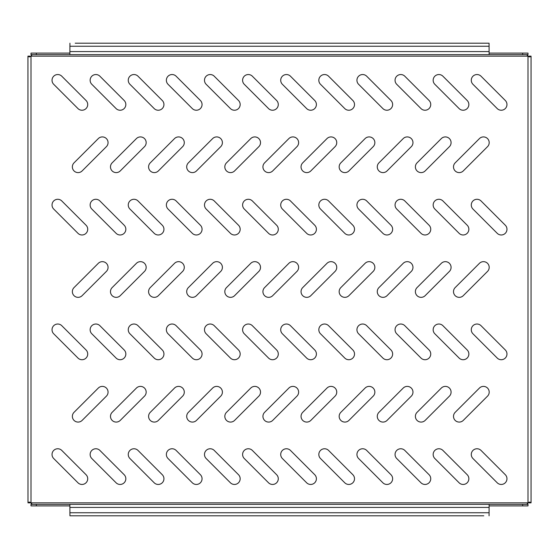 <?xml version="1.0" encoding="UTF-8"?>
<svg xmlns="http://www.w3.org/2000/svg" width="559" height="559" viewBox="0 0 559 559"><rect width="100%" height="100%" fill="white"/><g stroke="black" fill="none" stroke-linecap="round" stroke-linejoin="round"><path stroke-width="0.84" d="M116.195 297.346A5.716 5.716 0 0 0 120.241 295.669L144.495 271.415A5.716 5.716 0 0 0 144.495 263.331A5.716 5.716 0 0 0 136.41 263.331L112.156 287.585A5.716 5.716 0 0 0 116.195 297.346M78.085 172.605A5.716 5.716 0 0 0 82.124 170.935L106.385 146.675A5.716 5.716 0 0 0 106.385 138.59A5.716 5.716 0 0 0 98.3 138.59L74.04 162.844A5.716 5.716 0 0 0 78.085 172.605M120.115 110.235A5.716 5.716 0 0 0 124.161 100.48L99.9 76.22A5.716 5.716 0 0 0 91.816 76.22A5.716 5.716 0 0 0 91.816 84.304L116.076 108.565A5.716 5.716 0 0 0 120.115 110.235M82.005 110.235A5.716 5.716 0 0 0 86.044 100.48L61.79 76.22A5.716 5.716 0 0 0 53.706 76.22A5.716 5.716 0 0 0 53.706 84.304L77.96 108.565A5.716 5.716 0 0 0 82.005 110.235M158.232 110.235A5.716 5.716 0 0 0 162.271 100.48L138.017 76.22A5.716 5.716 0 0 0 129.933 76.22A5.716 5.716 0 0 0 129.933 84.304L154.186 108.565A5.716 5.716 0 0 0 158.232 110.235M196.342 110.235A5.716 5.716 0 0 0 200.388 100.48L176.134 76.22A5.716 5.716 0 0 0 168.042 76.22A5.716 5.716 0 0 0 168.042 84.304L192.303 108.565A5.716 5.716 0 0 0 196.342 110.235M234.459 110.235A5.716 5.716 0 0 0 238.497 100.48L214.244 76.22A5.716 5.716 0 0 0 206.159 76.22A5.716 5.716 0 0 0 206.159 84.304L230.413 108.565A5.716 5.716 0 0 0 234.459 110.235M272.568 110.235A5.716 5.716 0 0 0 276.614 100.48L252.361 76.22A5.716 5.716 0 0 0 244.276 76.22A5.716 5.716 0 0 0 244.276 84.304L268.53 108.565A5.716 5.716 0 0 0 272.568 110.235M310.685 110.235A5.716 5.716 0 0 0 314.724 100.48L290.47 76.22A5.716 5.716 0 0 0 282.386 76.22A5.716 5.716 0 0 0 282.386 84.304L306.639 108.565A5.716 5.716 0 0 0 310.685 110.235M348.795 110.235A5.716 5.716 0 0 0 352.841 100.48L328.587 76.22A5.716 5.716 0 0 0 320.503 76.22A5.716 5.716 0 0 0 320.503 84.304L344.756 108.565A5.716 5.716 0 0 0 348.795 110.235M386.912 110.235A5.716 5.716 0 0 0 390.958 100.48L366.697 76.22A5.716 5.716 0 0 0 358.612 76.22A5.716 5.716 0 0 0 358.612 84.304L382.866 108.565A5.716 5.716 0 0 0 386.912 110.235M425.029 110.235A5.716 5.716 0 0 0 429.067 100.48L404.814 76.22A5.716 5.716 0 0 0 396.729 76.22A5.716 5.716 0 0 0 396.729 84.304L420.983 108.565A5.716 5.716 0 0 0 425.029 110.235M463.138 110.235A5.716 5.716 0 0 0 467.184 100.48L442.924 76.22A5.716 5.716 0 0 0 434.839 76.22A5.716 5.716 0 0 0 434.839 84.304L459.1 108.565A5.716 5.716 0 0 0 463.138 110.235M501.255 110.235A5.716 5.716 0 0 0 505.294 100.48L481.04 76.22A5.716 5.716 0 0 0 472.956 76.22A5.716 5.716 0 0 0 472.956 84.304L497.21 108.565A5.716 5.716 0 0 0 501.255 110.235M82.005 234.976A5.716 5.716 0 0 0 86.044 225.214L61.79 200.961A5.716 5.716 0 0 0 53.706 200.961A5.716 5.716 0 0 0 53.706 209.045L77.96 233.299A5.716 5.716 0 0 0 82.005 234.976M120.115 234.976A5.716 5.716 0 0 0 124.161 225.214L99.9 200.961A5.716 5.716 0 0 0 91.816 200.961A5.716 5.716 0 0 0 91.816 209.045L116.076 233.299A5.716 5.716 0 0 0 120.115 234.976M158.232 234.976A5.716 5.716 0 0 0 162.271 225.214L138.017 200.961A5.716 5.716 0 0 0 129.933 200.961A5.716 5.716 0 0 0 129.933 209.045L154.186 233.299A5.716 5.716 0 0 0 158.232 234.976M196.342 234.976A5.716 5.716 0 0 0 200.388 225.214L176.134 200.961A5.716 5.716 0 0 0 168.042 200.961A5.716 5.716 0 0 0 168.042 209.045L192.303 233.299A5.716 5.716 0 0 0 196.342 234.976M234.459 234.976A5.716 5.716 0 0 0 238.497 225.214L214.244 200.961A5.716 5.716 0 0 0 206.159 200.961A5.716 5.716 0 0 0 206.159 209.045L230.413 233.299A5.716 5.716 0 0 0 234.459 234.976M272.568 234.976A5.716 5.716 0 0 0 276.614 225.214L252.361 200.961A5.716 5.716 0 0 0 244.276 200.961A5.716 5.716 0 0 0 244.276 209.045L268.53 233.299A5.716 5.716 0 0 0 272.568 234.976M310.685 234.976A5.716 5.716 0 0 0 314.724 225.214L290.47 200.961A5.716 5.716 0 0 0 282.386 200.961A5.716 5.716 0 0 0 282.386 209.045L306.639 233.299A5.716 5.716 0 0 0 310.685 234.976M348.795 234.976A5.716 5.716 0 0 0 352.841 225.214L328.587 200.961A5.716 5.716 0 0 0 320.503 200.961A5.716 5.716 0 0 0 320.503 209.045L344.756 233.299A5.716 5.716 0 0 0 348.795 234.976M386.912 234.976A5.716 5.716 0 0 0 390.958 225.214L366.697 200.961A5.716 5.716 0 0 0 358.612 200.961A5.716 5.716 0 0 0 358.612 209.045L382.866 233.299A5.716 5.716 0 0 0 386.912 234.976M425.029 234.976A5.716 5.716 0 0 0 429.067 225.214L404.814 200.961A5.716 5.716 0 0 0 396.729 200.961A5.716 5.716 0 0 0 396.729 209.045L420.983 233.299A5.716 5.716 0 0 0 425.029 234.976M463.138 234.976A5.716 5.716 0 0 0 467.184 225.214L442.924 200.961A5.716 5.716 0 0 0 434.839 200.961A5.716 5.716 0 0 0 434.839 209.045L459.1 233.299A5.716 5.716 0 0 0 463.138 234.976M501.255 234.976A5.716 5.716 0 0 0 505.294 225.214L481.04 200.961A5.716 5.716 0 0 0 472.956 200.961A5.716 5.716 0 0 0 472.956 209.045L497.21 233.299A5.716 5.716 0 0 0 501.255 234.976M82.005 359.716A5.716 5.716 0 0 0 86.044 349.955L61.79 325.701A5.716 5.716 0 0 0 53.706 325.701A5.716 5.716 0 0 0 53.706 333.786L77.96 358.039A5.716 5.716 0 0 0 82.005 359.716M120.115 359.716A5.716 5.716 0 0 0 124.161 349.955L99.9 325.701A5.716 5.716 0 0 0 91.816 325.701A5.716 5.716 0 0 0 91.816 333.786L116.076 358.039A5.716 5.716 0 0 0 120.115 359.716M158.232 359.716A5.716 5.716 0 0 0 162.271 349.955L138.017 325.701A5.716 5.716 0 0 0 129.933 325.701A5.716 5.716 0 0 0 129.933 333.786L154.186 358.039A5.716 5.716 0 0 0 158.232 359.716M196.342 359.716A5.716 5.716 0 0 0 200.388 349.955L176.134 325.701A5.716 5.716 0 0 0 168.042 325.701A5.716 5.716 0 0 0 168.042 333.786L192.303 358.039A5.716 5.716 0 0 0 196.342 359.716M234.459 359.716A5.716 5.716 0 0 0 238.497 349.955L214.244 325.701A5.716 5.716 0 0 0 206.159 325.701A5.716 5.716 0 0 0 206.159 333.786L230.413 358.039A5.716 5.716 0 0 0 234.459 359.716M272.568 359.716A5.716 5.716 0 0 0 276.614 349.955L252.361 325.701A5.716 5.716 0 0 0 244.276 325.701A5.716 5.716 0 0 0 244.276 333.786L268.53 358.039A5.716 5.716 0 0 0 272.568 359.716M310.685 359.716A5.716 5.716 0 0 0 314.724 349.955L290.47 325.701A5.716 5.716 0 0 0 282.386 325.701A5.716 5.716 0 0 0 282.386 333.786L306.639 358.039A5.716 5.716 0 0 0 310.685 359.716M348.795 359.716A5.716 5.716 0 0 0 352.841 349.955L328.587 325.701A5.716 5.716 0 0 0 320.503 325.701A5.716 5.716 0 0 0 320.503 333.786L344.756 358.039A5.716 5.716 0 0 0 348.795 359.716M386.912 359.716A5.716 5.716 0 0 0 390.958 349.955L366.697 325.701A5.716 5.716 0 0 0 358.612 325.701A5.716 5.716 0 0 0 358.612 333.786L382.866 358.039A5.716 5.716 0 0 0 386.912 359.716M425.029 359.716A5.716 5.716 0 0 0 429.067 349.955L404.814 325.701A5.716 5.716 0 0 0 396.729 325.701A5.716 5.716 0 0 0 396.729 333.786L420.983 358.039A5.716 5.716 0 0 0 425.029 359.716M463.138 359.716A5.716 5.716 0 0 0 467.184 349.955L442.924 325.701A5.716 5.716 0 0 0 434.839 325.701A5.716 5.716 0 0 0 434.839 333.786L459.1 358.039A5.716 5.716 0 0 0 463.138 359.716M501.255 359.716A5.716 5.716 0 0 0 505.294 349.955L481.04 325.701A5.716 5.716 0 0 0 472.956 325.701A5.716 5.716 0 0 0 472.956 333.786L497.21 358.039A5.716 5.716 0 0 0 501.255 359.716M82.005 484.45A5.716 5.716 0 0 0 86.044 474.696L61.79 450.435A5.716 5.716 0 0 0 53.706 450.435A5.716 5.716 0 0 0 53.706 458.52L77.96 482.78A5.716 5.716 0 0 0 82.005 484.45M120.115 484.45A5.716 5.716 0 0 0 124.161 474.696L99.9 450.435A5.716 5.716 0 0 0 91.816 450.435A5.716 5.716 0 0 0 91.816 458.52L116.076 482.78A5.716 5.716 0 0 0 120.115 484.45M158.232 484.45A5.716 5.716 0 0 0 162.271 474.696L138.017 450.435A5.716 5.716 0 0 0 129.933 450.435A5.716 5.716 0 0 0 129.933 458.52L154.186 482.78A5.716 5.716 0 0 0 158.232 484.45M196.342 484.45A5.716 5.716 0 0 0 200.388 474.696L176.134 450.435A5.716 5.716 0 0 0 168.042 450.435A5.716 5.716 0 0 0 168.042 458.52L192.303 482.78A5.716 5.716 0 0 0 196.342 484.45M234.459 484.45A5.716 5.716 0 0 0 238.497 474.696L214.244 450.435A5.716 5.716 0 0 0 206.159 450.435A5.716 5.716 0 0 0 206.159 458.52L230.413 482.78A5.716 5.716 0 0 0 234.459 484.45M272.568 484.45A5.716 5.716 0 0 0 276.614 474.696L252.361 450.435A5.716 5.716 0 0 0 244.276 450.435A5.716 5.716 0 0 0 244.276 458.52L268.53 482.78A5.716 5.716 0 0 0 272.568 484.45M310.685 484.45A5.716 5.716 0 0 0 314.724 474.696L290.47 450.435A5.716 5.716 0 0 0 282.386 450.435A5.716 5.716 0 0 0 282.386 458.52L306.639 482.78A5.716 5.716 0 0 0 310.685 484.45M348.795 484.45A5.716 5.716 0 0 0 352.841 474.696L328.587 450.435A5.716 5.716 0 0 0 320.503 450.435A5.716 5.716 0 0 0 320.503 458.52L344.756 482.78A5.716 5.716 0 0 0 348.795 484.45M386.912 484.45A5.716 5.716 0 0 0 390.958 474.696L366.697 450.435A5.716 5.716 0 0 0 358.612 450.435A5.716 5.716 0 0 0 358.612 458.52L382.866 482.78A5.716 5.716 0 0 0 386.912 484.45M425.029 484.45A5.716 5.716 0 0 0 429.067 474.696L404.814 450.435A5.716 5.716 0 0 0 396.729 450.435A5.716 5.716 0 0 0 396.729 458.52L420.983 482.78A5.716 5.716 0 0 0 425.029 484.45M463.138 484.45A5.716 5.716 0 0 0 467.184 474.696L442.924 450.435A5.716 5.716 0 0 0 434.839 450.435A5.716 5.716 0 0 0 434.839 458.52L459.1 482.78A5.716 5.716 0 0 0 463.138 484.45M501.255 484.45A5.716 5.716 0 0 0 505.294 474.696L481.04 450.435A5.716 5.716 0 0 0 472.956 450.435A5.716 5.716 0 0 0 472.956 458.52L497.21 482.78A5.716 5.716 0 0 0 501.255 484.45M154.312 297.346A5.716 5.716 0 0 0 158.358 295.669L182.611 271.415A5.716 5.716 0 0 0 182.611 263.331A5.716 5.716 0 0 0 174.527 263.331L150.266 287.585A5.716 5.716 0 0 0 154.312 297.346M192.429 297.346A5.716 5.716 0 0 0 196.468 295.669L220.721 271.415A5.716 5.716 0 0 0 220.721 263.331A5.716 5.716 0 0 0 212.637 263.331L188.383 287.585A5.716 5.716 0 0 0 192.429 297.346M230.539 297.346A5.716 5.716 0 0 0 234.584 295.669L258.838 271.415A5.716 5.716 0 0 0 258.838 263.331A5.716 5.716 0 0 0 250.753 263.331L226.5 287.585A5.716 5.716 0 0 0 230.539 297.346M268.655 297.346A5.716 5.716 0 0 0 272.694 295.669L296.948 271.415A5.716 5.716 0 0 0 296.948 263.331A5.716 5.716 0 0 0 288.863 263.331L264.61 287.585A5.716 5.716 0 0 0 268.655 297.346M306.765 297.346A5.716 5.716 0 0 0 310.811 295.669L335.065 271.415A5.716 5.716 0 0 0 335.065 263.331A5.716 5.716 0 0 0 326.98 263.331L302.726 287.585A5.716 5.716 0 0 0 306.765 297.346M344.882 297.346A5.716 5.716 0 0 0 348.921 295.669L373.181 271.415A5.716 5.716 0 0 0 373.181 263.331A5.716 5.716 0 0 0 365.09 263.331L340.836 287.585A5.716 5.716 0 0 0 344.882 297.346M382.992 297.346A5.716 5.716 0 0 0 387.038 295.669L411.291 271.415A5.716 5.716 0 0 0 411.291 263.331A5.716 5.716 0 0 0 403.207 263.331L378.953 287.585A5.716 5.716 0 0 0 382.992 297.346M421.109 297.346A5.716 5.716 0 0 0 425.147 295.669L449.408 271.415A5.716 5.716 0 0 0 449.408 263.331A5.716 5.716 0 0 0 441.324 263.331L417.063 287.585A5.716 5.716 0 0 0 421.109 297.346M116.195 172.605A5.716 5.716 0 0 0 120.241 170.935L144.495 146.675A5.716 5.716 0 0 0 144.495 138.59A5.716 5.716 0 0 0 136.41 138.59L112.156 162.844A5.716 5.716 0 0 0 116.195 172.605M154.312 172.605A5.716 5.716 0 0 0 158.358 170.935L182.611 146.675A5.716 5.716 0 0 0 182.611 138.59A5.716 5.716 0 0 0 174.527 138.59L150.266 162.844A5.716 5.716 0 0 0 154.312 172.605M192.429 172.605A5.716 5.716 0 0 0 196.468 170.935L220.721 146.675A5.716 5.716 0 0 0 220.721 138.59A5.716 5.716 0 0 0 212.637 138.59L188.383 162.844A5.716 5.716 0 0 0 192.429 172.605M230.539 172.605A5.716 5.716 0 0 0 234.584 170.935L258.838 146.675A5.716 5.716 0 0 0 258.838 138.59A5.716 5.716 0 0 0 250.753 138.59L226.5 162.844A5.716 5.716 0 0 0 230.539 172.605M268.655 172.605A5.716 5.716 0 0 0 272.694 170.935L296.948 146.675A5.716 5.716 0 0 0 296.948 138.59A5.716 5.716 0 0 0 288.863 138.59L264.61 162.844A5.716 5.716 0 0 0 268.655 172.605M306.765 172.605A5.716 5.716 0 0 0 310.811 170.935L335.065 146.675A5.716 5.716 0 0 0 335.065 138.59A5.716 5.716 0 0 0 326.98 138.59L302.726 162.844A5.716 5.716 0 0 0 306.765 172.605M344.882 172.605A5.716 5.716 0 0 0 348.921 170.935L373.181 146.675A5.716 5.716 0 0 0 373.181 138.59A5.716 5.716 0 0 0 365.09 138.59L340.836 162.844A5.716 5.716 0 0 0 344.882 172.605M382.992 172.605A5.716 5.716 0 0 0 387.038 170.935L411.291 146.675A5.716 5.716 0 0 0 411.291 138.59A5.716 5.716 0 0 0 403.207 138.59L378.953 162.844A5.716 5.716 0 0 0 382.992 172.605M421.109 172.605A5.716 5.716 0 0 0 425.147 170.935L449.408 146.675A5.716 5.716 0 0 0 449.408 138.59A5.716 5.716 0 0 0 441.324 138.59L417.063 162.844A5.716 5.716 0 0 0 421.109 172.605M459.219 172.605A5.716 5.716 0 0 0 463.264 170.935L487.518 146.675A5.716 5.716 0 0 0 487.518 138.59A5.716 5.716 0 0 0 479.433 138.59L455.18 162.844A5.716 5.716 0 0 0 459.219 172.605M78.085 297.346A5.716 5.716 0 0 0 82.124 295.669L106.385 271.415A5.716 5.716 0 0 0 106.385 263.331A5.716 5.716 0 0 0 98.3 263.331L74.04 287.585A5.716 5.716 0 0 0 78.085 297.346M459.219 297.346A5.716 5.716 0 0 0 463.264 295.669L487.518 271.415A5.716 5.716 0 0 0 487.518 263.331A5.716 5.716 0 0 0 479.433 263.331L455.18 287.585A5.716 5.716 0 0 0 459.219 297.346M78.085 422.08A5.716 5.716 0 0 0 82.124 420.41L106.385 396.156A5.716 5.716 0 0 0 106.385 388.065A5.716 5.716 0 0 0 98.3 388.065L74.04 412.325A5.716 5.716 0 0 0 78.085 422.08M116.195 422.08A5.716 5.716 0 0 0 120.241 420.41L144.495 396.156A5.716 5.716 0 0 0 144.495 388.065A5.716 5.716 0 0 0 136.41 388.065L112.156 412.325A5.716 5.716 0 0 0 116.195 422.08M154.312 422.08A5.716 5.716 0 0 0 158.358 420.41L182.611 396.156A5.716 5.716 0 0 0 182.611 388.065A5.716 5.716 0 0 0 174.527 388.065L150.266 412.325A5.716 5.716 0 0 0 154.312 422.08M192.429 422.08A5.716 5.716 0 0 0 196.468 420.41L220.721 396.156A5.716 5.716 0 0 0 220.721 388.065A5.716 5.716 0 0 0 212.637 388.065L188.383 412.325A5.716 5.716 0 0 0 192.429 422.08M230.539 422.08A5.716 5.716 0 0 0 234.584 420.41L258.838 396.156A5.716 5.716 0 0 0 258.838 388.065A5.716 5.716 0 0 0 250.753 388.065L226.5 412.325A5.716 5.716 0 0 0 230.539 422.08M268.655 422.08A5.716 5.716 0 0 0 272.694 420.41L296.948 396.156A5.716 5.716 0 0 0 296.948 388.065A5.716 5.716 0 0 0 288.863 388.065L264.61 412.325A5.716 5.716 0 0 0 268.655 422.08M306.765 422.08A5.716 5.716 0 0 0 310.811 420.41L335.065 396.156A5.716 5.716 0 0 0 335.065 388.065A5.716 5.716 0 0 0 326.98 388.065L302.726 412.325A5.716 5.716 0 0 0 306.765 422.08M344.882 422.08A5.716 5.716 0 0 0 348.921 420.41L373.181 396.156A5.716 5.716 0 0 0 373.181 388.065A5.716 5.716 0 0 0 365.09 388.065L340.836 412.325A5.716 5.716 0 0 0 344.882 422.08M382.992 422.08A5.716 5.716 0 0 0 387.038 420.41L411.291 396.156A5.716 5.716 0 0 0 411.291 388.065A5.716 5.716 0 0 0 403.207 388.065L378.953 412.325A5.716 5.716 0 0 0 382.992 422.08M421.109 422.08A5.716 5.716 0 0 0 425.147 420.41L449.408 396.156A5.716 5.716 0 0 0 449.408 388.065A5.716 5.716 0 0 0 441.324 388.065L417.063 412.325A5.716 5.716 0 0 0 421.109 422.08M459.219 422.08A5.716 5.716 0 0 0 463.264 420.41L487.518 396.156A5.716 5.716 0 0 0 487.518 388.065A5.716 5.716 0 0 0 479.433 388.065L455.18 412.325A5.716 5.716 0 0 0 459.219 422.08M69.875 505.895L30.997 505.895L30.997 504.344L31.786 503.75L31.178 502.848A2.285 2.285 0 0 0 30.997 502.667L29.124 502.087L27.999 502.848L30.997 502.848L30.997 56.333A2.285 2.285 0 0 0 31.178 56.152L31.779 55.18L30.997 54.656L30.997 53.105L69.875 53.105M489.125 53.105L528.003 53.105L528.003 54.656L527.214 55.25L527.822 56.152A2.285 2.285 0 0 0 528.003 56.333L529.876 56.913L531.05 56.152L531.05 502.848L529.862 502.087L528.003 502.667A2.285 2.285 0 0 0 527.822 502.848L527.221 503.82L528.003 504.344L528.003 505.895L489.125 505.895M29.788 502.171L29.501 502.848M27.999 502.848L27.95 56.152L29.501 56.152L29.802 56.836M27.999 56.152L29.138 56.913L30.997 56.333L29.501 56.152M531.001 502.848L529.499 502.848L529.198 502.164M529.212 56.829L529.499 56.152L528.003 56.152L528.003 502.848L529.499 502.848M531.001 56.152L529.499 56.152M531.05 502.848L531.05 56.152M31.702 504.022L30.997 502.848M30.997 56.152L31.681 54.915M527.298 54.978L528.003 56.152M528.003 502.848L527.319 504.085M483.787 515.803L69.931 515.803L69.875 504.372L36.335 504.372L36.335 505.895M522.665 505.895L522.665 504.372L489.125 504.372L489.069 515.803M30.997 504.372L36.335 504.372M69.875 504.372L489.125 504.372M522.665 504.372L528.003 504.372M75.213 43.197L489.069 43.197L489.125 54.628L528.003 54.628L528.003 53.105M36.335 53.105L36.335 54.628L30.997 54.628L30.997 53.105M36.335 54.628L489.125 54.628L69.875 54.628L69.931 43.197M69.931 515.803L75.213 515.803M489.069 43.197L483.787 43.197M527.822 502.848L31.178 502.848M31.178 56.152L527.822 56.152M522.665 54.628L522.665 53.105M69.875 507.418L489.125 507.418M69.875 512.757L489.125 512.757M69.875 51.582L489.125 51.582M489.125 46.243L69.875 46.243"/></g></svg>
